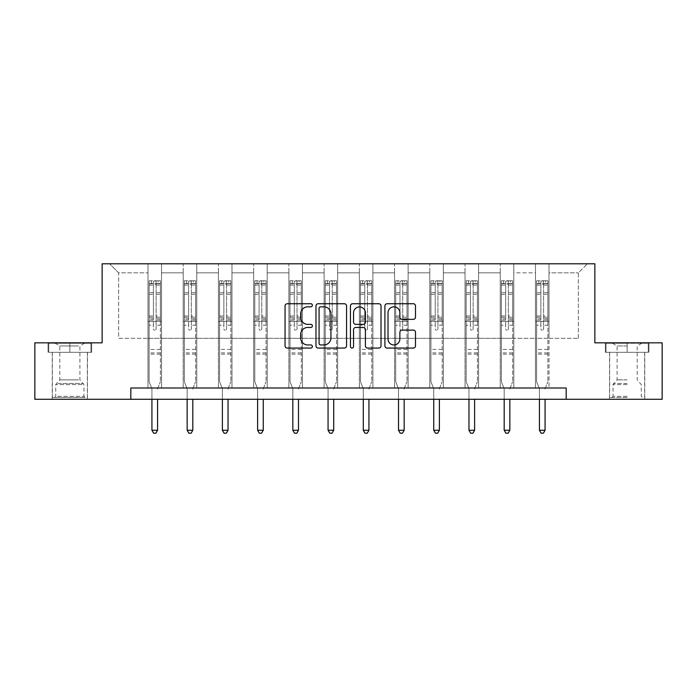 <?xml version="1.0" encoding="UTF-8"?>
<svg xmlns="http://www.w3.org/2000/svg" width="697" height="697" viewBox="0 0 697 697"><rect width="100%" height="100%" fill="white"/><g stroke="black" fill="none" stroke-linecap="round" stroke-linejoin="round"><path stroke-width="0.52" stroke-dasharray="3.48 2.61" d="M312.369 305.286A1.551 1.551 0 0 0 310.818 303.735L287.269 303.735A2.213 2.213 0 0 0 285.056 305.948L285.056 345.843A2.213 2.213 0 0 0 287.269 348.064L310.818 348.064A1.551 1.551 0 0 0 312.369 346.514A1.551 1.551 0 0 0 310.818 344.954L307.769 344.954A7.092 7.092 0 0 1 300.677 337.862L300.677 334.543A7.092 7.092 0 0 1 307.769 327.451L310.818 327.451A1.551 1.551 0 0 0 312.369 325.9A1.551 1.551 0 0 0 310.818 324.349L307.769 324.349A7.092 7.092 0 0 1 300.677 317.248L300.677 313.929A7.092 7.092 0 0 1 307.769 306.837L310.818 306.837A1.551 1.551 0 0 0 312.369 305.286M627.152 352.316L605.362 352.316L648.942 352.316L627.152 352.316L627.152 342.828L648.942 342.828L605.362 342.828L627.152 342.828L627.152 352.316L644.647 352.316L606.033 352.316L648.262 352.316L609.648 352.316L627.152 352.316L627.152 343.281L606.033 343.281L648.262 343.281L627.152 343.281L641.824 343.281L627.152 343.281L627.152 352.316M627.152 399.285L609.535 399.285L627.152 399.285M69.848 352.316L91.638 352.316L48.058 352.316L69.848 352.316L69.848 342.828L91.638 342.828L48.058 342.828L69.848 342.828L69.848 352.316L90.967 352.316L48.738 352.316L69.848 352.316L69.848 343.281L90.967 343.281L48.738 343.281L69.848 343.281L69.848 352.316M69.848 399.285L87.465 399.285L69.848 399.285M566.182 399.285L566.182 387.994L566.182 399.285L662.15 399.285L662.15 342.828L594.855 342.828L594.855 263.797L102.145 263.797L102.145 342.828L34.85 342.828L34.85 399.285L130.818 399.285L130.818 387.994L566.182 387.994L130.818 387.994L566.182 387.994L566.182 399.285L130.818 399.285L130.818 387.994L130.818 399.285M535.47 263.797L587.405 263.797L549.018 263.797L549.018 338.315L578.371 338.315L549.018 338.315L549.018 272.832L578.371 272.832L549.018 272.832L549.018 263.797L549.018 387.994L535.47 387.994L549.018 387.994L535.47 387.994L549.018 387.994L549.018 263.797L513.794 263.797L535.47 263.797L535.47 338.315L513.794 338.315L535.47 338.315L535.47 272.832L513.794 272.832L513.794 338.315L513.794 272.832L535.47 272.832L535.47 263.797L535.47 387.994L535.47 321.378L535.47 338.315L549.018 338.315L535.47 338.315L535.47 321.378L549.018 321.378L535.47 321.378L535.47 387.994L535.47 263.797M500.246 263.797L513.794 263.797L513.794 387.994L500.246 387.994L513.794 387.994L500.246 387.994L513.794 387.994L513.794 263.797L478.569 263.797L500.246 263.797L500.246 338.315L478.569 338.315L500.246 338.315L500.246 272.832L478.569 272.832L478.569 338.315L478.569 272.832L500.246 272.832L500.246 263.797L500.246 387.994L500.246 321.378L500.246 338.315L513.794 338.315L500.246 338.315L500.246 321.378L513.794 321.378L500.246 321.378L500.246 387.994L500.246 263.797M465.021 263.797L478.569 263.797L478.569 387.994L465.021 387.994L478.569 387.994L465.021 387.994L478.569 387.994L478.569 263.797L443.344 263.797L465.021 263.797L465.021 338.315L443.344 338.315L465.021 338.315L465.021 272.832L443.344 272.832L443.344 338.315L443.344 272.832L465.021 272.832L465.021 263.797L465.021 387.994L465.021 321.378L465.021 338.315L478.569 338.315L465.021 338.315L465.021 321.378L478.569 321.378L465.021 321.378L465.021 387.994L465.021 263.797M429.788 263.797L443.344 263.797L443.344 387.994L429.788 387.994L443.344 387.994L429.788 387.994L443.344 387.994L443.344 263.797L408.111 263.797L429.788 263.797L429.788 338.315L408.111 338.315L429.788 338.315L429.788 272.832L408.111 272.832L408.111 338.315L408.111 272.832L429.788 272.832L429.788 263.797L429.788 387.994L429.788 321.378L429.788 338.315L443.344 338.315L429.788 338.315L429.788 321.378L443.344 321.378L429.788 321.378L429.788 387.994L429.788 263.797M394.563 263.797L408.111 263.797L408.111 387.994L394.563 387.994L408.111 387.994L394.563 387.994L408.111 387.994L408.111 263.797L372.886 263.797L394.563 263.797L394.563 338.315L372.886 338.315L394.563 338.315L394.563 272.832L372.886 272.832L372.886 338.315L372.886 272.832L394.563 272.832L394.563 263.797L394.563 387.994L394.563 321.378L394.563 338.315L408.111 338.315L394.563 338.315L394.563 321.378L408.111 321.378L394.563 321.378L394.563 387.994L394.563 263.797M359.338 263.797L372.886 263.797L372.886 387.994L359.338 387.994L372.886 387.994L359.338 387.994L372.886 387.994L372.886 263.797L337.662 263.797L359.338 263.797L359.338 338.315L337.662 338.315L359.338 338.315L359.338 272.832L337.662 272.832L337.662 338.315L337.662 272.832L359.338 272.832L359.338 263.797L359.338 387.994L359.338 321.378L359.338 338.315L372.886 338.315L359.338 338.315L359.338 321.378L372.886 321.378L359.338 321.378L359.338 387.994L359.338 263.797M324.114 263.797L337.662 263.797L337.662 387.994L324.114 387.994L337.662 387.994L324.114 387.994L337.662 387.994L337.662 263.797L302.437 263.797L324.114 263.797L324.114 338.315L302.437 338.315L324.114 338.315L324.114 272.832L302.437 272.832L302.437 338.315L302.437 272.832L324.114 272.832L324.114 263.797L324.114 387.994L324.114 321.378L324.114 338.315L337.662 338.315L324.114 338.315L324.114 321.378L337.662 321.378L324.114 321.378L324.114 387.994L324.114 263.797M288.889 263.797L302.437 263.797L302.437 387.994L288.889 387.994L302.437 387.994L288.889 387.994L302.437 387.994L302.437 263.797L267.212 263.797L288.889 263.797L288.889 338.315L267.212 338.315L288.889 338.315L288.889 272.832L267.212 272.832L267.212 338.315L267.212 272.832L288.889 272.832L288.889 263.797L288.889 387.994L288.889 321.378L288.889 338.315L302.437 338.315L288.889 338.315L288.889 321.378L302.437 321.378L288.889 321.378L288.889 387.994L288.889 263.797M253.656 263.797L267.212 263.797L267.212 387.994L253.656 387.994L267.212 387.994L253.656 387.994L267.212 387.994L267.212 263.797L231.979 263.797L253.656 263.797L253.656 338.315L231.979 338.315L253.656 338.315L253.656 272.832L231.979 272.832L231.979 338.315L231.979 272.832L253.656 272.832L253.656 263.797L253.656 387.994L253.656 321.378L253.656 338.315L267.212 338.315L253.656 338.315L253.656 321.378L267.212 321.378L253.656 321.378L253.656 387.994L253.656 263.797M218.431 263.797L231.979 263.797L231.979 387.994L218.431 387.994L231.979 387.994L218.431 387.994L231.979 387.994L231.979 263.797L196.754 263.797L218.431 263.797L218.431 338.315L196.754 338.315L218.431 338.315L218.431 272.832L196.754 272.832L196.754 338.315L196.754 272.832L218.431 272.832L218.431 263.797L218.431 387.994L218.431 321.378L218.431 338.315L231.979 338.315L218.431 338.315L218.431 321.378L231.979 321.378L218.431 321.378L218.431 387.994L218.431 263.797M183.206 263.797L196.754 263.797L196.754 387.994L183.206 387.994L196.754 387.994L183.206 387.994L196.754 387.994L196.754 263.797L161.53 263.797L183.206 263.797L183.206 338.315L161.53 338.315L183.206 338.315L183.206 272.832L161.53 272.832L161.53 338.315L161.53 272.832L183.206 272.832L183.206 263.797L183.206 387.994L183.206 321.378L183.206 338.315L196.754 338.315L183.206 338.315L183.206 321.378L196.754 321.378L183.206 321.378L183.206 387.994L183.206 263.797M147.982 263.797L161.53 263.797L161.53 387.994L147.982 387.994L161.53 387.994L147.982 387.994L161.53 387.994L161.53 263.797L109.595 263.797L147.982 263.797L147.982 338.315L118.629 338.315L118.629 272.832L147.982 272.832L118.629 272.832L109.595 263.797L118.629 272.832L118.629 338.315L147.982 338.315L147.982 263.797L147.982 387.994L147.982 263.797M578.371 338.315L578.371 272.832L587.405 263.797L578.371 272.832L578.371 338.315M147.982 338.315L161.53 338.315L161.53 321.378L161.53 387.994L161.53 321.378L161.53 338.315L147.982 338.315L147.982 321.378L161.53 321.378L147.982 321.378L147.982 387.994L147.982 338.315M147.982 321.378L161.53 321.378L147.982 321.378M183.206 321.378L196.754 321.378L183.206 321.378M218.431 321.378L231.979 321.378L218.431 321.378M253.656 321.378L267.212 321.378L253.656 321.378M288.889 321.378L302.437 321.378L288.889 321.378M324.114 321.378L337.662 321.378L324.114 321.378M359.338 321.378L372.886 321.378L359.338 321.378M394.563 321.378L408.111 321.378L394.563 321.378M429.788 321.378L443.344 321.378L429.788 321.378M465.021 321.378L478.569 321.378L465.021 321.378M500.246 321.378L513.794 321.378L500.246 321.378M535.47 321.378L549.018 321.378L535.47 321.378M48.058 352.316L48.058 342.828L48.058 352.316M91.638 352.316L91.638 342.828L91.638 352.316M648.942 352.316L648.942 342.828L648.942 352.316M605.362 352.316L605.362 342.828L605.362 352.316M346.557 345.843L346.557 305.948A2.213 2.213 0 0 0 344.344 303.735L318.189 303.735A2.213 2.213 0 0 0 315.976 305.948L315.976 345.843A2.213 2.213 0 0 0 318.189 348.064L344.344 348.064A2.213 2.213 0 0 0 346.557 345.843M320.629 306.837A1.551 1.551 0 0 0 319.078 308.388L319.078 343.403A1.551 1.551 0 0 0 320.629 344.954L323.844 344.954A7.092 7.092 0 0 0 330.936 337.862L330.936 313.929A7.092 7.092 0 0 0 323.844 306.837L320.629 306.837M352.656 303.735L378.811 303.735A2.213 2.213 0 0 1 381.024 305.948L381.024 345.843A2.213 2.213 0 0 1 378.811 348.064L367.615 348.064A2.213 2.213 0 0 1 365.402 345.843L365.402 329.664A2.213 2.213 0 0 0 363.181 327.451L355.758 327.451A2.213 2.213 0 0 0 353.545 329.664L353.545 346.514A1.551 1.551 0 0 1 351.994 348.064A1.551 1.551 0 0 1 350.443 346.514L350.443 305.948A2.213 2.213 0 0 1 352.656 303.735M365.402 312.875A5.933 5.933 0 0 0 359.469 306.941A5.933 5.933 0 0 0 353.545 312.875L353.545 322.127A2.213 2.213 0 0 0 355.758 324.349L363.181 324.349A2.213 2.213 0 0 0 365.402 322.127L365.402 312.875M402.082 319.357L413.277 319.357A2.213 2.213 0 0 0 415.49 317.144L415.49 305.948A2.213 2.213 0 0 0 413.277 303.735L387.123 303.735A2.213 2.213 0 0 0 384.91 305.948L384.91 345.843A2.213 2.213 0 0 0 387.123 348.064L413.277 348.064A2.213 2.213 0 0 0 415.49 345.843L415.49 332.321A2.213 2.213 0 0 0 413.277 330.108L402.082 330.108A2.213 2.213 0 0 0 399.869 332.321L399.869 339.03A5.933 5.933 0 0 1 393.936 344.954A5.933 5.933 0 0 1 388.011 339.03L388.011 312.761A5.933 5.933 0 0 1 393.936 306.837A5.933 5.933 0 0 1 399.869 312.761L399.869 317.144A2.213 2.213 0 0 0 402.082 319.357M153.401 328.879A1.359 1.359 0 0 0 154.751 330.23A1.359 1.359 0 0 1 153.401 328.879L153.401 325.22L153.401 328.879M160.345 280.778L158.141 280.778L158.141 283.714L160.397 283.714L160.397 280.778L149.106 280.778L149.106 381.721L149.106 325.22L153.401 325.22L153.401 318.825L149.106 318.825M149.106 280.778L149.106 325.22L153.401 325.22L153.401 284.306L156.111 284.306L156.111 315.994L160.397 315.994L160.397 381.721L160.397 325.22L156.111 325.22L156.111 328.879A1.359 1.359 0 0 1 154.751 330.23A1.359 1.359 0 0 0 156.111 328.879L156.111 315.994M160.397 283.714L160.397 315.994M160.397 280.778L160.397 325.22L156.111 325.22L156.111 281.057L153.401 281.057L153.401 318.825M158.141 280.778L149.167 280.778M158.141 283.714L151.371 283.714L151.371 280.778M149.106 283.714L160.345 283.714M149.167 283.714L151.371 283.714M157.74 388.325L160.397 381.721L157.74 388.325A2.257 2.257 0 0 0 157.574 389.17A2.257 2.257 0 0 1 157.74 388.325M151.929 399.285L151.929 389.17A2.257 2.257 0 0 0 151.772 388.325L149.106 381.721L151.772 388.325A2.257 2.257 0 0 1 151.929 389.17L151.929 430.267L157.574 430.267L157.574 399.285M160.397 354.172L149.106 354.172M151.929 430.267L153.628 433.203L155.884 433.203L157.574 430.267M153.401 284.306L153.401 281.057M156.111 284.306L156.111 281.057M83.048 397.482L54.61 397.482L83.048 397.482M57.624 396.349L83.962 396.349L57.624 396.349M82.56 343.281L55.176 343.281L82.56 343.281M78.552 345.956L59.803 345.956L78.552 345.956M78.552 379.865L59.803 379.865L78.552 379.865M85.008 397.482L52.353 397.482L85.008 397.482M85.008 352.316L52.353 352.316L85.008 352.316M48.738 352.316L48.738 343.281L48.738 352.316M90.967 352.316L90.967 343.281L90.967 352.316M627.152 397.482L609.648 397.482L627.152 397.482M627.152 396.349L613.038 396.349L627.152 396.349M627.152 345.956L617.098 345.956L627.152 345.956M627.152 379.865L617.098 379.865L627.152 379.865M648.262 352.316L648.262 343.281L648.262 352.316M606.033 352.316L606.033 343.281L606.033 352.316M188.626 328.879A1.359 1.359 0 0 0 189.985 330.23A1.359 1.359 0 0 1 188.626 328.879L188.626 325.22L188.626 328.879M195.569 280.778L193.365 280.778L193.365 283.714L195.63 283.714L195.63 280.778L184.339 280.778L184.339 381.721L184.339 325.22L188.626 325.22L188.626 318.825L184.339 318.825M184.339 280.778L184.339 325.22L188.626 325.22L188.626 284.306L191.335 284.306L191.335 315.994L195.63 315.994L195.63 381.721L195.63 325.22L191.335 325.22L191.335 328.879A1.359 1.359 0 0 1 189.985 330.23A1.359 1.359 0 0 0 191.335 328.879L191.335 315.994M195.63 283.714L195.63 315.994M195.63 280.778L195.63 325.22L191.335 325.22L191.335 281.057L188.626 281.057L188.626 318.825M193.365 280.778L184.391 280.778M193.365 283.714L186.596 283.714L186.596 280.778M184.339 283.714L195.569 283.714M184.391 283.714L186.596 283.714M192.964 388.325L195.63 381.721L192.964 388.325A2.257 2.257 0 0 0 192.808 389.17A2.257 2.257 0 0 1 192.964 388.325M187.162 399.285L187.162 389.17A2.257 2.257 0 0 0 186.996 388.325L184.339 381.721L186.996 388.325A2.257 2.257 0 0 1 187.162 389.17L187.162 430.267L192.808 430.267L192.808 399.285M195.63 354.172L184.339 354.172M187.162 430.267L188.852 433.203L191.109 433.203L192.808 430.267M188.626 284.306L188.626 281.057M191.335 284.306L191.335 281.057M223.85 328.879A1.359 1.359 0 0 0 225.209 330.23A1.359 1.359 0 0 1 223.85 328.879L223.85 325.22L223.85 328.879M230.794 280.778L228.599 280.778L228.599 283.714L230.855 283.714L230.855 280.778L219.564 280.778L219.564 381.721L219.564 325.22L223.85 325.22L223.85 318.825L219.564 318.825M219.564 280.778L219.564 325.22L223.85 325.22L223.85 284.306L226.56 284.306L226.56 315.994L230.855 315.994L230.855 381.721L230.855 325.22L226.56 325.22L226.56 328.879A1.359 1.359 0 0 1 225.209 330.23A1.359 1.359 0 0 0 226.56 328.879L226.56 315.994M230.855 283.714L230.855 315.994M230.855 280.778L230.855 325.22L226.56 325.22L226.56 281.057L223.85 281.057L223.85 318.825M228.599 280.778L219.616 280.778M228.599 283.714L221.82 283.714L221.82 280.778M219.564 283.714L230.794 283.714M219.616 283.714L221.82 283.714M228.198 388.325L230.855 381.721L228.198 388.325A2.257 2.257 0 0 0 228.032 389.17A2.257 2.257 0 0 1 228.198 388.325M222.387 399.285L222.387 389.17A2.257 2.257 0 0 0 222.221 388.325L219.564 381.721L222.221 388.325A2.257 2.257 0 0 1 222.387 389.17L222.387 430.267L228.032 430.267L228.032 399.285M230.855 354.172L219.564 354.172M222.387 430.267L224.077 433.203L226.333 433.203L228.032 430.267M223.85 284.306L223.85 281.057M226.56 284.306L226.56 281.057M259.084 328.879A1.359 1.359 0 0 0 260.434 330.23A1.359 1.359 0 0 1 259.084 328.879L259.084 325.22L259.084 328.879M266.019 280.778L263.823 280.778L263.823 283.714L266.08 283.714L266.08 280.778L254.788 280.778L254.788 381.721L254.788 325.22L259.084 325.22L259.084 318.825L254.788 318.825M254.788 280.778L254.788 325.22L259.084 325.22L259.084 284.306L261.793 284.306L261.793 315.994L266.08 315.994L266.08 381.721L266.08 325.22L261.793 325.22L261.793 328.879A1.359 1.359 0 0 1 260.434 330.23A1.359 1.359 0 0 0 261.793 328.879L261.793 315.994M266.08 283.714L266.08 315.994M266.08 280.778L266.08 325.22L261.793 325.22L261.793 281.057L259.084 281.057L259.084 318.825M263.823 280.778L254.849 280.778M263.823 283.714L257.045 283.714L257.045 280.778M254.788 283.714L266.019 283.714M254.849 283.714L257.045 283.714M263.422 388.325L266.08 381.721L263.422 388.325A2.257 2.257 0 0 0 263.257 389.17A2.257 2.257 0 0 1 263.422 388.325M257.611 399.285L257.611 389.17A2.257 2.257 0 0 0 257.446 388.325L254.788 381.721L257.446 388.325A2.257 2.257 0 0 1 257.611 389.17L257.611 430.267L263.257 430.267L263.257 399.285M266.08 354.172L254.788 354.172M257.611 430.267L259.301 433.203L261.567 433.203L263.257 430.267M259.084 284.306L259.084 281.057M261.793 284.306L261.793 281.057M294.308 328.879A1.359 1.359 0 0 0 295.659 330.23A1.359 1.359 0 0 1 294.308 328.879L294.308 325.22L294.308 328.879M301.252 280.778L299.048 280.778L299.048 283.714L301.304 283.714L301.304 280.778L290.013 280.778L290.013 381.721L290.013 325.22L294.308 325.22L294.308 318.825L290.013 318.825M290.013 280.778L290.013 325.22L294.308 325.22L294.308 284.306L297.018 284.306L297.018 315.994L301.304 315.994L301.304 381.721L301.304 325.22L297.018 325.22L297.018 328.879A1.359 1.359 0 0 1 295.659 330.23A1.359 1.359 0 0 0 297.018 328.879L297.018 315.994M301.304 283.714L301.304 315.994M301.304 280.778L301.304 325.22L297.018 325.22L297.018 281.057L294.308 281.057L294.308 318.825M299.048 280.778L290.074 280.778M299.048 283.714L292.27 283.714L292.27 280.778M290.013 283.714L301.252 283.714M290.074 283.714L292.27 283.714M298.647 388.325L301.304 381.721L298.647 388.325A2.257 2.257 0 0 0 298.482 389.17A2.257 2.257 0 0 1 298.647 388.325M292.836 399.285L292.836 389.17A2.257 2.257 0 0 0 292.67 388.325L290.013 381.721L292.67 388.325A2.257 2.257 0 0 1 292.836 389.17L292.836 430.267L298.482 430.267L298.482 399.285M301.304 354.172L290.013 354.172M292.836 430.267L294.535 433.203L296.791 433.203L298.482 430.267M294.308 284.306L294.308 281.057M297.018 284.306L297.018 281.057M329.533 328.879A1.359 1.359 0 0 0 330.883 330.23A1.359 1.359 0 0 1 329.533 328.879L329.533 325.22L329.533 328.879M336.477 280.778L334.272 280.778L334.272 283.714L336.529 283.714L336.529 280.778L325.238 280.778L325.238 381.721L325.238 325.22L329.533 325.22L329.533 318.825L325.238 318.825M325.238 280.778L325.238 325.22L329.533 325.22L329.533 284.306L332.242 284.306L332.242 315.994L336.529 315.994L336.529 381.721L336.529 325.22L332.242 325.22L332.242 328.879A1.359 1.359 0 0 1 330.883 330.23A1.359 1.359 0 0 0 332.242 328.879L332.242 315.994M336.529 283.714L336.529 315.994M336.529 280.778L336.529 325.22L332.242 325.22L332.242 281.057L329.533 281.057L329.533 318.825M334.272 280.778L325.299 280.778M334.272 283.714L327.503 283.714L327.503 280.778M325.238 283.714L336.477 283.714M325.299 283.714L327.503 283.714M333.872 388.325L336.529 381.721L333.872 388.325A2.257 2.257 0 0 0 333.706 389.17A2.257 2.257 0 0 1 333.872 388.325M328.06 399.285L328.06 389.17A2.257 2.257 0 0 0 327.904 388.325L325.238 381.721L327.904 388.325A2.257 2.257 0 0 1 328.06 389.17L328.06 430.267L333.706 430.267L333.706 399.285M336.529 354.172L325.238 354.172M328.06 430.267L329.759 433.203L332.016 433.203L333.706 430.267M329.533 284.306L329.533 281.057M332.242 284.306L332.242 281.057M364.758 328.879A1.359 1.359 0 0 0 366.117 330.23A1.359 1.359 0 0 1 364.758 328.879L364.758 325.22L364.758 328.879M371.701 280.778L369.497 280.778L369.497 283.714L371.762 283.714L371.762 280.778L360.471 280.778L360.471 381.721L360.471 325.22L364.758 325.22L364.758 318.825L360.471 318.825M360.471 280.778L360.471 325.22L364.758 325.22L364.758 284.306L367.467 284.306L367.467 315.994L371.762 315.994L371.762 381.721L371.762 325.22L367.467 325.22L367.467 328.879A1.359 1.359 0 0 1 366.117 330.23A1.359 1.359 0 0 0 367.467 328.879L367.467 315.994M371.762 283.714L371.762 315.994M371.762 280.778L371.762 325.22L367.467 325.22L367.467 281.057L364.758 281.057L364.758 318.825M369.497 280.778L360.523 280.778M369.497 283.714L362.728 283.714L362.728 280.778M360.471 283.714L371.701 283.714M360.523 283.714L362.728 283.714M369.096 388.325L371.762 381.721L369.096 388.325A2.257 2.257 0 0 0 368.94 389.17A2.257 2.257 0 0 1 369.096 388.325M363.294 399.285L363.294 389.17A2.257 2.257 0 0 0 363.128 388.325L360.471 381.721L363.128 388.325A2.257 2.257 0 0 1 363.294 389.17L363.294 430.267L368.94 430.267L368.94 399.285M371.762 354.172L360.471 354.172M363.294 430.267L364.984 433.203L367.241 433.203L368.94 430.267M364.758 284.306L364.758 281.057M367.467 284.306L367.467 281.057M399.982 328.879A1.359 1.359 0 0 0 401.341 330.23A1.359 1.359 0 0 1 399.982 328.879L399.982 325.22L399.982 328.879M406.926 280.778L404.73 280.778L404.73 283.714L406.987 283.714L406.987 280.778L395.696 280.778L395.696 381.721L395.696 325.22L399.982 325.22L399.982 318.825L395.696 318.825M395.696 280.778L395.696 325.22L399.982 325.22L399.982 284.306L402.692 284.306L402.692 315.994L406.987 315.994L406.987 381.721L406.987 325.22L402.692 325.22L402.692 328.879A1.359 1.359 0 0 1 401.341 330.23A1.359 1.359 0 0 0 402.692 328.879L402.692 315.994M406.987 283.714L406.987 315.994M406.987 280.778L406.987 325.22L402.692 325.22L402.692 281.057L399.982 281.057L399.982 318.825M404.73 280.778L395.748 280.778M404.73 283.714L397.952 283.714L397.952 280.778M395.696 283.714L406.926 283.714M395.748 283.714L397.952 283.714M404.33 388.325L406.987 381.721L404.33 388.325A2.257 2.257 0 0 0 404.164 389.17A2.257 2.257 0 0 1 404.33 388.325M398.518 399.285L398.518 389.17A2.257 2.257 0 0 0 398.353 388.325L395.696 381.721L398.353 388.325A2.257 2.257 0 0 1 398.518 389.17L398.518 430.267L404.164 430.267L404.164 399.285M406.987 354.172L395.696 354.172M398.518 430.267L400.209 433.203L402.465 433.203L404.164 430.267M399.982 284.306L399.982 281.057M402.692 284.306L402.692 281.057M435.207 328.879A1.359 1.359 0 0 0 436.566 330.23A1.359 1.359 0 0 1 435.207 328.879L435.207 325.22L435.207 328.879M442.151 280.778L439.955 280.778L439.955 283.714L442.212 283.714L442.212 280.778L430.92 280.778L430.92 381.721L430.92 325.22L435.207 325.22L435.207 318.825L430.92 318.825M430.92 280.778L430.92 325.22L435.207 325.22L435.207 284.306L437.916 284.306L437.916 315.994L442.212 315.994L442.212 381.721L442.212 325.22L437.916 325.22L437.916 328.879A1.359 1.359 0 0 1 436.566 330.23A1.359 1.359 0 0 0 437.916 328.879L437.916 315.994M442.212 283.714L442.212 315.994M442.212 280.778L442.212 325.22L437.916 325.22L437.916 281.057L435.207 281.057L435.207 318.825M439.955 280.778L430.981 280.778M439.955 283.714L433.177 283.714L433.177 280.778M430.92 283.714L442.151 283.714M430.981 283.714L433.177 283.714M439.554 388.325L442.212 381.721L439.554 388.325A2.257 2.257 0 0 0 439.389 389.17A2.257 2.257 0 0 1 439.554 388.325M433.743 399.285L433.743 389.17A2.257 2.257 0 0 0 433.578 388.325L430.92 381.721L433.578 388.325A2.257 2.257 0 0 1 433.743 389.17L433.743 430.267L439.389 430.267L439.389 399.285M442.212 354.172L430.92 354.172M433.743 430.267L435.433 433.203L437.699 433.203L439.389 430.267M435.207 284.306L435.207 281.057M437.916 284.306L437.916 281.057M470.44 328.879A1.359 1.359 0 0 0 471.791 330.23A1.359 1.359 0 0 1 470.44 328.879L470.44 325.22L470.44 328.879M477.384 280.778L475.18 280.778L475.18 283.714L477.436 283.714L477.436 280.778L466.145 280.778L466.145 381.721L466.145 325.22L470.44 325.22L470.44 318.825L466.145 318.825M466.145 280.778L466.145 325.22L470.44 325.22L470.44 284.306L473.15 284.306L473.15 315.994L477.436 315.994L477.436 381.721L477.436 325.22L473.15 325.22L473.15 328.879A1.359 1.359 0 0 1 471.791 330.23A1.359 1.359 0 0 0 473.15 328.879L473.15 315.994M477.436 283.714L477.436 315.994M477.436 280.778L477.436 325.22L473.15 325.22L473.15 281.057L470.44 281.057L470.44 318.825M475.18 280.778L466.206 280.778M475.18 283.714L468.401 283.714L468.401 280.778M466.145 283.714L477.384 283.714M466.206 283.714L468.401 283.714M474.779 388.325L477.436 381.721L474.779 388.325A2.257 2.257 0 0 0 474.613 389.17A2.257 2.257 0 0 1 474.779 388.325M468.968 399.285L468.968 389.17A2.257 2.257 0 0 0 468.802 388.325L466.145 381.721L468.802 388.325A2.257 2.257 0 0 1 468.968 389.17L468.968 430.267L474.613 430.267L474.613 399.285M477.436 354.172L466.145 354.172M468.968 430.267L470.667 433.203L472.923 433.203L474.613 430.267M470.44 284.306L470.44 281.057M473.15 284.306L473.15 281.057M505.665 328.879A1.359 1.359 0 0 0 507.015 330.23A1.359 1.359 0 0 1 505.665 328.879L505.665 325.22L505.665 328.879M512.609 280.778L510.404 280.778L510.404 283.714L512.661 283.714L512.661 280.778L501.37 280.778L501.37 381.721L501.37 325.22L505.665 325.22L505.665 318.825L501.37 318.825M501.37 280.778L501.37 325.22L505.665 325.22L505.665 284.306L508.374 284.306L508.374 315.994L512.661 315.994L512.661 381.721L512.661 325.22L508.374 325.22L508.374 328.879A1.359 1.359 0 0 1 507.015 330.23A1.359 1.359 0 0 0 508.374 328.879L508.374 315.994M512.661 283.714L512.661 315.994M512.661 280.778L512.661 325.22L508.374 325.22L508.374 281.057L505.665 281.057L505.665 318.825M510.404 280.778L501.431 280.778M510.404 283.714L503.635 283.714L503.635 280.778M501.37 283.714L512.609 283.714M501.431 283.714L503.635 283.714M510.004 388.325L512.661 381.721L510.004 388.325A2.257 2.257 0 0 0 509.838 389.17A2.257 2.257 0 0 1 510.004 388.325M504.192 399.285L504.192 389.17A2.257 2.257 0 0 0 504.036 388.325L501.37 381.721L504.036 388.325A2.257 2.257 0 0 1 504.192 389.17L504.192 430.267L509.838 430.267L509.838 399.285M512.661 354.172L501.37 354.172M504.192 430.267L505.891 433.203L508.148 433.203L509.838 430.267M505.665 284.306L505.665 281.057M508.374 284.306L508.374 281.057M540.889 328.879A1.359 1.359 0 0 0 542.249 330.23A1.359 1.359 0 0 1 540.889 328.879L540.889 325.22L540.889 328.879M547.833 280.778L545.629 280.778L545.629 283.714L547.894 283.714L547.894 280.778L536.603 280.778L536.603 381.721L536.603 325.22L540.889 325.22L540.889 318.825L536.603 318.825M536.603 280.778L536.603 325.22L540.889 325.22L540.889 284.306L543.599 284.306L543.599 315.994L547.894 315.994L547.894 381.721L547.894 325.22L543.599 325.22L543.599 328.879A1.359 1.359 0 0 1 542.249 330.23A1.359 1.359 0 0 0 543.599 328.879L543.599 315.994M547.894 283.714L547.894 315.994M547.894 280.778L547.894 325.22L543.599 325.22L543.599 281.057L540.889 281.057L540.889 318.825M545.629 280.778L536.655 280.778M545.629 283.714L538.859 283.714L538.859 280.778M536.603 283.714L547.833 283.714M536.655 283.714L538.859 283.714M545.228 388.325L547.894 381.721L545.228 388.325A2.257 2.257 0 0 0 545.071 389.17A2.257 2.257 0 0 1 545.228 388.325M539.426 399.285L539.426 389.17A2.257 2.257 0 0 0 539.26 388.325L536.603 381.721L539.26 388.325A2.257 2.257 0 0 1 539.426 389.17L539.426 430.267L545.071 430.267L545.071 399.285M547.894 354.172L536.603 354.172M539.426 430.267L541.116 433.203L543.372 433.203L545.071 430.267M540.889 284.306L540.889 281.057M543.599 284.306L543.599 281.057M153.401 292.705L149.106 292.705M149.106 294.317L153.401 294.317M149.106 315.994L153.401 315.994M160.397 349.424L149.106 349.424M153.401 320.106L149.106 320.106M160.397 320.106L156.111 320.106M149.106 317.274L153.401 317.274M156.111 317.274L160.397 317.274M160.397 318.825L156.111 318.825M160.397 292.705L156.111 292.705M156.111 294.317L160.397 294.317M153.401 283.479L149.106 283.479M149.106 285.09L153.401 285.09M160.397 283.479L156.111 283.479M156.111 285.09L160.397 285.09M160.397 352.891L149.106 352.891M82.072 384.587L55.734 384.587L82.072 384.587M58.025 383.463L83.501 383.463L58.025 383.463M627.152 384.587L613.038 384.587L627.152 384.587M627.152 383.463L613.499 383.463L627.152 383.463M188.626 292.705L184.339 292.705M184.339 294.317L188.626 294.317M184.339 315.994L188.626 315.994M195.63 349.424L184.339 349.424M188.626 320.106L184.339 320.106M195.63 320.106L191.335 320.106M184.339 317.274L188.626 317.274M191.335 317.274L195.63 317.274M195.63 318.825L191.335 318.825M195.63 292.705L191.335 292.705M191.335 294.317L195.63 294.317M188.626 283.479L184.339 283.479M184.339 285.09L188.626 285.09M195.63 283.479L191.335 283.479M191.335 285.09L195.63 285.09M195.63 352.891L184.339 352.891M223.85 292.705L219.564 292.705M219.564 294.317L223.85 294.317M219.564 315.994L223.85 315.994M230.855 349.424L219.564 349.424M223.85 320.106L219.564 320.106M230.855 320.106L226.56 320.106M219.564 317.274L223.85 317.274M226.56 317.274L230.855 317.274M230.855 318.825L226.56 318.825M230.855 292.705L226.56 292.705M226.56 294.317L230.855 294.317M223.85 283.479L219.564 283.479M219.564 285.09L223.85 285.09M230.855 283.479L226.56 283.479M226.56 285.09L230.855 285.09M230.855 352.891L219.564 352.891M259.084 292.705L254.788 292.705M254.788 294.317L259.084 294.317M254.788 315.994L259.084 315.994M266.08 349.424L254.788 349.424M259.084 320.106L254.788 320.106M266.08 320.106L261.793 320.106M254.788 317.274L259.084 317.274M261.793 317.274L266.08 317.274M266.08 318.825L261.793 318.825M266.08 292.705L261.793 292.705M261.793 294.317L266.08 294.317M259.084 283.479L254.788 283.479M254.788 285.09L259.084 285.09M266.08 283.479L261.793 283.479M261.793 285.09L266.08 285.09M266.08 352.891L254.788 352.891M294.308 292.705L290.013 292.705M290.013 294.317L294.308 294.317M290.013 315.994L294.308 315.994M301.304 349.424L290.013 349.424M294.308 320.106L290.013 320.106M301.304 320.106L297.018 320.106M290.013 317.274L294.308 317.274M297.018 317.274L301.304 317.274M301.304 318.825L297.018 318.825M301.304 292.705L297.018 292.705M297.018 294.317L301.304 294.317M294.308 283.479L290.013 283.479M290.013 285.09L294.308 285.09M301.304 283.479L297.018 283.479M297.018 285.09L301.304 285.09M301.304 352.891L290.013 352.891M329.533 292.705L325.238 292.705M325.238 294.317L329.533 294.317M325.238 315.994L329.533 315.994M336.529 349.424L325.238 349.424M329.533 320.106L325.238 320.106M336.529 320.106L332.242 320.106M325.238 317.274L329.533 317.274M332.242 317.274L336.529 317.274M336.529 318.825L332.242 318.825M336.529 292.705L332.242 292.705M332.242 294.317L336.529 294.317M329.533 283.479L325.238 283.479M325.238 285.09L329.533 285.09M336.529 283.479L332.242 283.479M332.242 285.09L336.529 285.09M336.529 352.891L325.238 352.891M364.758 292.705L360.471 292.705M360.471 294.317L364.758 294.317M360.471 315.994L364.758 315.994M371.762 349.424L360.471 349.424M364.758 320.106L360.471 320.106M371.762 320.106L367.467 320.106M360.471 317.274L364.758 317.274M367.467 317.274L371.762 317.274M371.762 318.825L367.467 318.825M371.762 292.705L367.467 292.705M367.467 294.317L371.762 294.317M364.758 283.479L360.471 283.479M360.471 285.09L364.758 285.09M371.762 283.479L367.467 283.479M367.467 285.09L371.762 285.09M371.762 352.891L360.471 352.891M399.982 292.705L395.696 292.705M395.696 294.317L399.982 294.317M395.696 315.994L399.982 315.994M406.987 349.424L395.696 349.424M399.982 320.106L395.696 320.106M406.987 320.106L402.692 320.106M395.696 317.274L399.982 317.274M402.692 317.274L406.987 317.274M406.987 318.825L402.692 318.825M406.987 292.705L402.692 292.705M402.692 294.317L406.987 294.317M399.982 283.479L395.696 283.479M395.696 285.09L399.982 285.09M406.987 283.479L402.692 283.479M402.692 285.09L406.987 285.09M406.987 352.891L395.696 352.891M435.207 292.705L430.92 292.705M430.92 294.317L435.207 294.317M430.92 315.994L435.207 315.994M442.212 349.424L430.92 349.424M435.207 320.106L430.92 320.106M442.212 320.106L437.916 320.106M430.92 317.274L435.207 317.274M437.916 317.274L442.212 317.274M442.212 318.825L437.916 318.825M442.212 292.705L437.916 292.705M437.916 294.317L442.212 294.317M435.207 283.479L430.92 283.479M430.92 285.09L435.207 285.09M442.212 283.479L437.916 283.479M437.916 285.09L442.212 285.09M442.212 352.891L430.92 352.891M470.44 292.705L466.145 292.705M466.145 294.317L470.44 294.317M466.145 315.994L470.44 315.994M477.436 349.424L466.145 349.424M470.44 320.106L466.145 320.106M477.436 320.106L473.15 320.106M466.145 317.274L470.44 317.274M473.15 317.274L477.436 317.274M477.436 318.825L473.15 318.825M477.436 292.705L473.15 292.705M473.15 294.317L477.436 294.317M470.44 283.479L466.145 283.479M466.145 285.09L470.44 285.09M477.436 283.479L473.15 283.479M473.15 285.09L477.436 285.09M477.436 352.891L466.145 352.891M505.665 292.705L501.37 292.705M501.37 294.317L505.665 294.317M501.37 315.994L505.665 315.994M512.661 349.424L501.37 349.424M505.665 320.106L501.37 320.106M512.661 320.106L508.374 320.106M501.37 317.274L505.665 317.274M508.374 317.274L512.661 317.274M512.661 318.825L508.374 318.825M512.661 292.705L508.374 292.705M508.374 294.317L512.661 294.317M505.665 283.479L501.37 283.479M501.37 285.09L505.665 285.09M512.661 283.479L508.374 283.479M508.374 285.09L512.661 285.09M512.661 352.891L501.37 352.891M540.889 292.705L536.603 292.705M536.603 294.317L540.889 294.317M536.603 315.994L540.889 315.994M547.894 349.424L536.603 349.424M540.889 320.106L536.603 320.106M547.894 320.106L543.599 320.106M536.603 317.274L540.889 317.274M543.599 317.274L547.894 317.274M547.894 318.825L543.599 318.825M547.894 292.705L543.599 292.705M543.599 294.317L547.894 294.317M540.889 283.479L536.603 283.479M536.603 285.09L540.889 285.09M547.894 283.479L543.599 283.479M543.599 285.09L547.894 285.09M547.894 352.891L536.603 352.891M609.535 399.285L609.535 352.316M52.24 399.285L52.24 352.316M87.465 399.285L87.465 352.316M644.76 399.285L644.76 352.316M84.529 343.281L79.902 345.956L79.902 379.865L83.962 384.587L83.962 396.349L85.095 397.482M52.353 397.482L52.353 352.316M87.352 397.482L87.352 352.316M55.176 343.281L59.803 345.956L59.803 379.865L55.734 384.587L55.734 396.349L54.61 397.482M612.471 343.281L617.098 345.956L617.098 379.865L613.038 384.587L613.038 396.349L611.905 397.482M644.647 397.482L644.647 352.316M609.648 397.482L609.648 352.316M641.824 343.281L637.197 345.956L637.197 379.865L641.266 384.587L641.266 396.349L642.39 397.482"/><path stroke-width="1.05" d="M312.369 305.286A1.551 1.551 0 0 0 310.818 303.735L287.269 303.735A2.213 2.213 0 0 0 285.056 305.948L285.056 345.843A2.213 2.213 0 0 0 287.269 348.064L310.818 348.064A1.551 1.551 0 0 0 312.369 346.514A1.551 1.551 0 0 0 310.818 344.954L307.769 344.954A7.092 7.092 0 0 1 300.677 337.862L300.677 334.543A7.092 7.092 0 0 1 307.769 327.451L310.818 327.451A1.551 1.551 0 0 0 312.369 325.9A1.551 1.551 0 0 0 310.818 324.349L307.769 324.349A7.092 7.092 0 0 1 300.677 317.248L300.677 313.929A7.092 7.092 0 0 1 307.769 306.837L310.818 306.837A1.551 1.551 0 0 0 312.369 305.286M413.277 319.357A2.213 2.213 0 0 0 415.49 317.144L415.49 305.948A2.213 2.213 0 0 0 413.277 303.735L387.123 303.735A2.213 2.213 0 0 0 384.91 305.948L384.91 345.843A2.213 2.213 0 0 0 387.123 348.064L413.277 348.064A2.213 2.213 0 0 0 415.49 345.843L415.49 332.321A2.213 2.213 0 0 0 413.277 330.108L402.082 330.108A2.213 2.213 0 0 0 399.869 332.321L399.869 339.03A5.933 5.933 0 0 1 393.936 344.954A5.933 5.933 0 0 1 388.011 339.03L388.011 312.761A5.933 5.933 0 0 1 393.936 306.837A5.933 5.933 0 0 1 399.869 312.761L399.869 317.144A2.213 2.213 0 0 0 402.082 319.357L413.277 319.357M130.818 399.285L34.85 399.285L34.85 342.828L102.145 342.828L102.145 263.797L594.855 263.797L594.855 342.828L662.15 342.828L662.15 399.285L566.182 399.285L566.182 387.994L130.818 387.994L130.818 399.285L566.182 399.285M346.557 305.948A2.213 2.213 0 0 0 344.344 303.735L318.189 303.735A2.213 2.213 0 0 0 315.976 305.948L315.976 345.843A2.213 2.213 0 0 0 318.189 348.064L344.344 348.064A2.213 2.213 0 0 0 346.557 345.843L346.557 305.948M352.656 303.735L378.811 303.735A2.213 2.213 0 0 1 381.024 305.948L381.024 345.843A2.213 2.213 0 0 1 378.811 348.064L367.615 348.064A2.213 2.213 0 0 1 365.402 345.843L365.402 329.664A2.213 2.213 0 0 0 363.181 327.451L355.758 327.451A2.213 2.213 0 0 0 353.545 329.664L353.545 346.514A1.551 1.551 0 0 1 351.994 348.064A1.551 1.551 0 0 1 350.443 346.514L350.443 305.948A2.213 2.213 0 0 1 352.656 303.735M320.629 306.837A1.551 1.551 0 0 0 319.078 308.388L319.078 343.403A1.551 1.551 0 0 0 320.629 344.954L323.844 344.954A7.092 7.092 0 0 0 330.936 337.862L330.936 313.929A7.092 7.092 0 0 0 323.844 306.837L320.629 306.837M365.402 312.875A5.933 5.933 0 0 0 359.469 306.941A5.933 5.933 0 0 0 353.545 312.875L353.545 322.127A2.213 2.213 0 0 0 355.758 324.349L363.181 324.349A2.213 2.213 0 0 0 365.402 322.127L365.402 312.875M151.929 399.285L151.929 430.267L157.574 430.267L157.574 399.285M157.574 430.267L155.884 433.203L153.628 433.203L151.929 430.267M187.162 399.285L187.162 430.267L192.808 430.267L192.808 399.285M192.808 430.267L191.109 433.203L188.852 433.203L187.162 430.267M222.387 399.285L222.387 430.267L228.032 430.267L228.032 399.285M228.032 430.267L226.333 433.203L224.077 433.203L222.387 430.267M257.611 399.285L257.611 430.267L263.257 430.267L263.257 399.285M263.257 430.267L261.567 433.203L259.301 433.203L257.611 430.267M292.836 399.285L292.836 430.267L298.482 430.267L298.482 399.285M298.482 430.267L296.791 433.203L294.535 433.203L292.836 430.267M328.06 399.285L328.06 430.267L333.706 430.267L333.706 399.285M333.706 430.267L332.016 433.203L329.759 433.203L328.06 430.267M363.294 399.285L363.294 430.267L368.94 430.267L368.94 399.285M368.94 430.267L367.241 433.203L364.984 433.203L363.294 430.267M398.518 399.285L398.518 430.267L404.164 430.267L404.164 399.285M404.164 430.267L402.465 433.203L400.209 433.203L398.518 430.267M433.743 399.285L433.743 430.267L439.389 430.267L439.389 399.285M439.389 430.267L437.699 433.203L435.433 433.203L433.743 430.267M468.968 399.285L468.968 430.267L474.613 430.267L474.613 399.285M474.613 430.267L472.923 433.203L470.667 433.203L468.968 430.267M504.192 399.285L504.192 430.267L509.838 430.267L509.838 399.285M509.838 430.267L508.148 433.203L505.891 433.203L504.192 430.267M539.426 399.285L539.426 430.267L545.071 430.267L545.071 399.285M545.071 430.267L543.372 433.203L541.116 433.203L539.426 430.267"/></g></svg>
